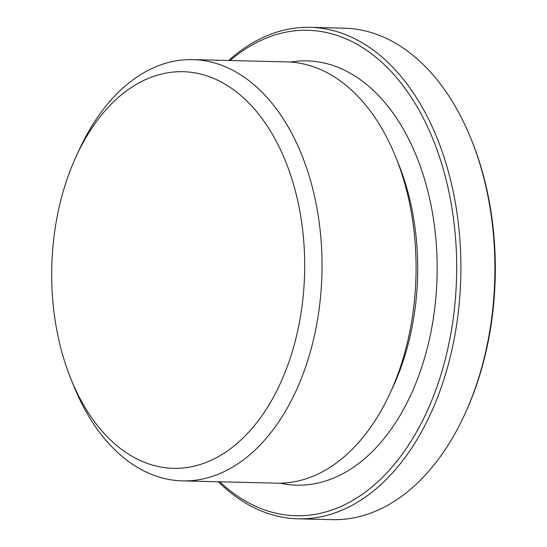 <?xml version="1.0" encoding="UTF-8"?>
<svg xmlns="http://www.w3.org/2000/svg" width="547" height="547" viewBox="0 0 547 547"><rect width="100%" height="100%" fill="white"/><g stroke="black" fill="none" stroke-linecap="round" stroke-linejoin="round"><path stroke-width="0.82" d="M218.356 481.75A245.808 156.681 -88.6 0 0 298.183 518.823L332.186 519.65A245.808 156.681 -88.6 0 0 464.389 415.125L465.162 413.457A242.8 154.767 -88.6 0 0 471.801 140.716L471.111 139.013A245.808 156.681 -88.6 0 0 344.152 28.177L310.149 27.35A245.808 156.681 -88.6 0 0 228.612 60.491M464.389 415.125A245.808 156.681 -88.6 0 0 471.111 139.013M298.183 518.823A245.808 156.681 -88.6 0 0 460.8 276.898A245.808 156.681 -88.6 0 0 310.149 27.35M219.826 481.791A242.8 154.767 -88.6 0 0 456.567 276.796A242.8 154.767 -88.6 0 0 230.082 60.526M280.235 483.179A212.195 135.259 -88.6 0 0 437.067 276.324A212.195 135.259 -88.6 0 0 290.491 62.078M70.905 378.893L73.729 385.881A210.691 134.302 -88.6 0 0 182.548 480.881L276.597 483.172A210.691 134.302 -88.6 0 0 389.908 393.58L393.074 386.736A198.383 126.453 -88.6 0 0 398.496 163.895L395.672 156.907A210.691 134.302 -88.6 0 0 286.847 61.907L192.804 59.616A210.691 134.302 -88.6 0 0 79.486 149.208L76.327 156.052A198.383 126.453 -88.6 0 0 51.794 266.368A198.383 126.453 -88.6 0 0 70.905 378.893A198.383 126.453 -88.6 0 0 258.163 420.834A198.383 126.453 -88.6 0 0 265.404 123.273A198.383 126.453 -88.6 0 0 76.327 156.052M389.908 393.58A210.691 134.302 -88.6 0 0 395.672 156.907M182.548 480.881A210.691 134.302 -88.6 0 0 321.937 273.521A210.691 134.302 -88.6 0 0 192.804 59.616"/></g></svg>

